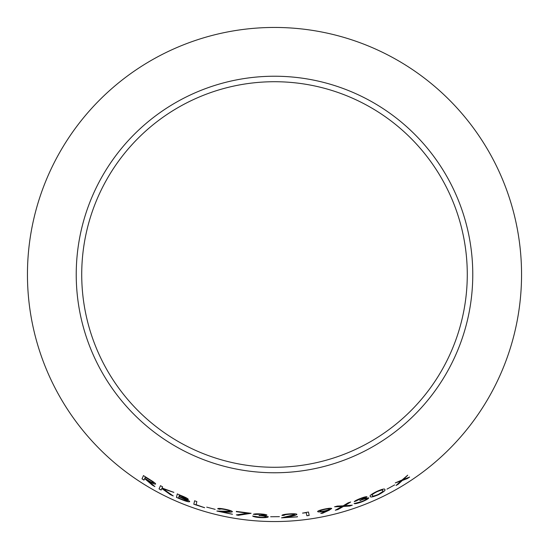 <?xml version="1.0" encoding="UTF-8"?>
<svg xmlns="http://www.w3.org/2000/svg" width="549" height="549" viewBox="0 0 549 549"><rect width="100%" height="100%" fill="white"/><g stroke="black" fill="none" stroke-linecap="round" stroke-linejoin="round"><path stroke-width="0.82" d="M274.5 27.45A247.05 247.05 0 0 1 488.452 398.025A247.05 247.05 0 0 1 60.548 398.025A247.05 247.05 0 0 1 274.5 27.45M274.5 76.229A198.271 198.271 0 0 1 446.207 373.636A198.271 198.271 0 0 1 102.793 373.636A198.271 198.271 0 0 1 274.5 76.229M407.351 478.563L409.616 477.074L403.323 479.517L407.694 475.228L402.046 479.991L395.321 482.9L401.058 480.917L396.076 485.467L398.382 484.115L402.321 480.464L407.351 478.563L409.581 477.019M386.97 489.125L394.676 484.897M378.439 494.745C383.717 491.918 385.844 490.188 384.815 489.536C384.835 488.438 382.097 489.104 376.593 491.54C371.316 494.217 369.23 495.836 370.342 496.399C370.246 497.579 372.943 497.023 378.439 494.745L378.412 494.69C383.689 491.863 385.81 490.127 384.787 489.482M366.608 498.773C366.389 499.405 364.721 500.338 361.619 501.573L354.126 503.577C355.107 503.948 357.632 503.392 361.702 501.91C366.149 500.112 368.496 498.76 368.736 497.861L364.433 498.622L366.979 496.811C366.279 496.502 364.09 497.051 360.412 498.458C356.932 499.81 354.887 500.88 354.27 501.669L360.528 498.78L364.721 497.73C364.275 498.362 362.649 499.206 359.842 500.269L359.952 500.571C363.562 499.151 365.785 498.547 366.608 498.773L366.581 498.712C365.758 498.492 363.541 499.089 359.931 500.51M349.686 506.034L352.28 505.169L344.58 505.746L350.653 502.019L348.08 502.87L343.146 505.835L337.278 506.082L334.629 506.789L341.924 506.542L335.336 510.234L337.985 509.527L343.365 506.466L349.686 506.034L352.259 505.114M324.377 511.284L326.696 510.721L320.801 513.411L322.73 513.219L331.72 508.546C331.212 508.017 328.83 508.196 324.562 509.074C320.197 510.028 317.878 510.851 317.617 511.551C318.043 512.135 320.293 512.045 324.377 511.284L326.696 510.721M308.463 512.018L302.574 513.137L306.225 512.67L306.877 515.772L309.183 515.449L308.463 512.018M297.393 516.877L286.599 517.316L292.343 516.012C294.991 515.456 296.515 514.907 296.913 514.365C296.433 513.775 294.003 513.617 289.639 513.885C284.849 514.207 282.275 514.729 281.925 515.436L284.162 515.353C284.396 514.838 286.187 514.461 289.529 514.221C292.555 514.049 294.264 514.166 294.641 514.571L281.527 517.851L297.393 516.877L297.359 516.472M270.643 516.753L279.407 516.657M266.011 516.753C265.62 517.24 263.76 517.419 260.439 517.275L252.691 516.039C253.535 516.781 256.108 517.309 260.425 517.618C265.201 517.789 267.83 517.515 268.31 516.794L263.966 515.724L266.924 515.113C266.327 514.543 264.062 514.145 260.137 513.912C256.417 513.72 254.16 513.864 253.35 514.338L260.157 514.255L264.488 515.031C263.877 515.422 262.079 515.525 259.087 515.346L259.107 515.669C262.985 515.847 265.284 516.211 266.011 516.753L266.011 516.691C265.284 516.149 262.985 515.786 259.114 515.6L259.107 515.669M251.071 513.308L236.351 511.414L247.434 513.26L236.365 514.9L238.252 515.339L251.071 513.308M232.447 514.283L221.885 511.86L227.684 512.1C230.347 512.258 231.925 512.121 232.412 511.695C232.049 510.989 229.715 510.186 225.419 509.287C220.725 508.34 218.145 508.175 217.679 508.779L219.868 509.294C220.17 508.848 221.968 508.95 225.262 509.596C228.226 510.227 229.866 510.796 230.161 511.297L216.876 511.057L232.447 514.283M206.712 507.139L215.187 509.369M196.858 501.573L194.627 500.805L193.804 504.229L204.599 507.722L196.117 504.668L196.858 501.573M188.321 499.364C187.847 498.547 185.589 497.339 181.547 495.747L177.3 493.935L176.449 497.387L182.378 499.878C186.578 501.518 189.021 502.109 189.707 501.635C189.618 501.113 188.163 500.235 185.342 499L188.321 499.364M173.196 495.939L163.067 488.85L173.834 492.371L162.051 488.027L162.593 486.826L160.48 485.7L159.032 488.912L161.152 490.031L161.825 488.535L170.375 494.628L173.196 495.939M152.327 485.138L154.852 486.579L148.251 480.828C152.32 483.298 154.777 484.376 155.628 484.053C155.696 483.573 154.461 482.523 151.929 480.897L143.461 475.606L141.999 478.845L143.975 480.101L144.655 478.598L152.327 485.138L154.887 486.517M274.5 81.719A192.781 192.781 0 0 1 441.451 370.891A192.781 192.781 0 0 1 107.549 370.891A192.781 192.781 0 0 1 274.5 81.719M144.655 478.598L152.361 485.083M155.662 483.998C154.811 484.321 152.354 483.244 148.285 480.773L148.251 480.828M143.495 475.551L141.999 478.845M142.04 478.79L144.01 480.046M145.293 477.184L148.841 479.311C151.654 480.938 153.226 482.097 153.542 482.791L153.514 482.846C152.814 482.99 151.05 482.18 148.223 480.416L144.799 478.282L145.293 477.184L148.806 479.366C151.62 480.999 153.192 482.159 153.514 482.846M161.825 488.535L170.403 494.567L173.216 495.877M173.861 492.309L163.067 488.85M160.514 485.645L159.032 488.912M159.066 488.85L161.18 489.976M185.342 499L188.341 499.302M177.327 493.874L176.449 497.387M176.476 497.325L182.378 499.878M182.405 499.816C186.598 501.457 189.041 502.047 189.728 501.573M179.324 495.177L186.049 498.485C185.322 498.712 183.393 498.149 180.278 496.804L179.049 496.282L179.324 495.177L186.049 498.485M178.967 496.632L184.045 498.705L187.429 500.784C186.646 501.031 184.608 500.455 181.314 499.068L178.638 497.95L178.967 496.632L187.429 500.784M194.648 500.743L193.804 504.229M193.824 504.167L204.619 507.66M216.896 510.995L232.46 514.221M227.684 512.1L221.885 511.86M227.698 512.039C230.36 512.19 231.932 512.052 232.419 511.627M217.699 508.717L219.868 509.294M219.881 509.225C220.183 508.786 221.981 508.882 225.275 509.534L225.262 509.596M225.275 509.534C228.24 510.165 229.873 510.728 230.175 511.229L230.161 511.297M236.372 514.838L238.259 515.278L251.078 513.246M236.358 511.345L236.317 511.743M236.324 511.675L247.434 513.26M252.698 515.971C253.542 516.719 256.115 517.247 260.425 517.549L260.425 517.618M260.425 517.549C265.201 517.728 267.83 517.453 268.317 516.726M266.924 515.051L263.966 515.724M253.357 514.269L255.731 514.523M255.738 514.461L260.157 514.255M260.157 514.193L264.488 515.031M281.527 517.789L297.386 516.808M292.343 516.012L286.599 517.316M292.336 515.95C294.985 515.394 296.508 514.845 296.906 514.303M281.918 515.374L284.162 515.353M284.162 515.291C284.396 514.777 286.18 514.399 289.529 514.159L289.529 514.221M289.529 514.159C292.555 513.988 294.257 514.104 294.635 514.509L294.641 514.571M302.568 513.075L306.225 512.67M306.218 512.608L306.877 515.772M306.87 515.71L309.176 515.387M317.603 511.49C318.029 512.073 320.28 511.984 324.363 511.222M320.794 513.349L322.73 513.219M322.716 513.157L329.345 510.158M329.331 510.096L331.699 508.477M319.868 511.133L319.861 511.064C320.046 510.584 321.604 510.021 324.528 509.369C327.472 508.765 329.126 508.649 329.496 509.012L329.51 509.074C329.325 509.596 327.767 510.193 324.843 510.872C321.899 511.442 320.245 511.524 319.868 511.133C320.06 510.645 321.618 510.083 324.541 509.431C327.485 508.834 329.139 508.71 329.51 509.074M335.315 510.172L337.964 509.465L343.351 506.404L349.665 505.972M350.633 501.958L344.58 505.746M334.616 506.727L341.924 506.542M354.105 503.522C355.086 503.886 357.612 503.33 361.674 501.848L361.702 501.91M361.674 501.848C366.128 500.05 368.468 498.698 368.708 497.799M366.958 496.749L364.433 498.622M354.249 501.608L356.527 500.866M356.5 500.805L360.528 498.78M360.501 498.718L364.721 497.73M370.314 496.344C370.218 497.518 372.922 496.962 378.412 494.69M372.38 495.514L372.352 495.452C371.344 495.061 372.833 493.819 376.813 491.732C380.937 489.989 382.941 489.571 382.831 490.483L382.523 491.719L378.357 494.436C374.164 496.131 372.167 496.495 372.38 495.514C371.371 495.123 372.86 493.88 376.84 491.794C380.965 490.051 382.969 489.633 382.859 490.545M396.042 485.405L398.348 484.06L402.287 480.409L407.317 478.508M407.66 475.173L403.323 479.517M395.294 482.846L401.058 480.917"/></g></svg>
